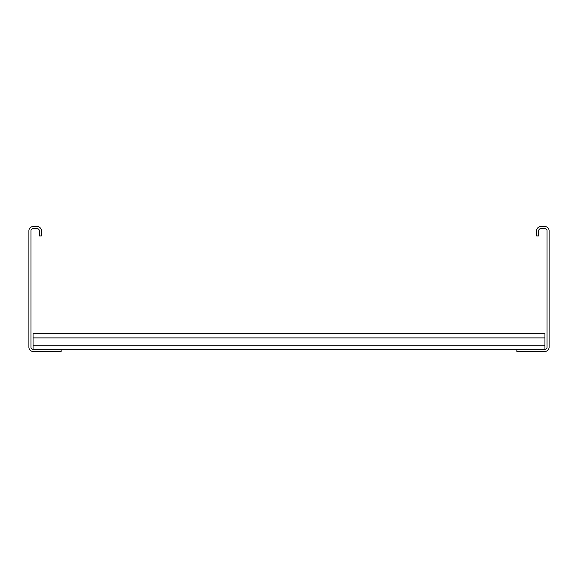 <?xml version="1.0" encoding="UTF-8"?>
<svg xmlns="http://www.w3.org/2000/svg" width="578" height="578" viewBox="0 0 578 578"><rect width="100%" height="100%" fill="white"/><g stroke="black" fill="none" stroke-linecap="round" stroke-linejoin="round"><path stroke-width="0.87" d="M536.615 235.94L536.615 230.738A4.162 4.162 0 0 1 540.777 226.576L544.938 226.576A4.162 4.162 0 0 1 549.1 230.738L549.1 347.262A4.162 4.162 0 0 1 544.938 351.424L516.848 351.424L516.848 349.343L544.938 349.343A2.081 2.081 0 0 0 547.019 347.262L547.019 230.738A2.081 2.081 0 0 0 544.938 228.657L540.777 228.657A2.081 2.081 0 0 0 538.696 230.738L538.696 235.94L536.615 235.94M61.152 351.424L61.152 349.343L33.062 349.343A2.081 2.081 0 0 1 30.981 347.262L30.981 230.738A2.081 2.081 0 0 1 33.062 228.657L37.223 228.657A2.081 2.081 0 0 1 39.304 230.738L39.304 235.94L41.385 235.94L41.385 230.738A4.162 4.162 0 0 0 37.223 226.576L33.062 226.576A4.162 4.162 0 0 0 28.9 230.738L28.9 347.262A4.162 4.162 0 0 0 33.062 351.424L61.152 351.424M61.152 349.343L516.848 349.343M33.062 349.343L33.062 333.737L544.938 333.737L544.938 349.343M33.062 345.182L544.938 345.182M33.062 337.899L544.938 337.899"/></g></svg>
